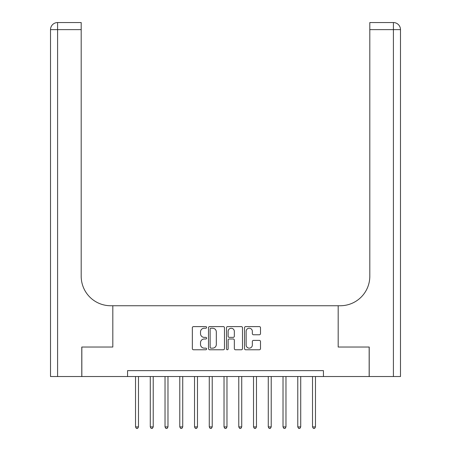 <?xml version="1.0" encoding="UTF-8"?>
<svg xmlns="http://www.w3.org/2000/svg" width="451" height="451" viewBox="0 0 451 451"><rect width="100%" height="100%" fill="white"/><g stroke="black" fill="none" stroke-linecap="round" stroke-linejoin="round"><path stroke-width="0.68" d="M206.62 327.415A0.812 0.812 0 0 0 205.808 326.603L193.507 326.603A1.156 1.156 0 0 0 192.346 327.759L192.346 348.606A1.156 1.156 0 0 0 193.507 349.767L205.808 349.767A0.812 0.812 0 0 0 206.62 348.956A0.812 0.812 0 0 0 205.808 348.144L204.218 348.144A3.704 3.704 0 0 1 200.515 344.44L200.515 342.704A3.704 3.704 0 0 1 204.218 338.994L205.808 338.994A0.812 0.812 0 0 0 206.62 338.182A0.812 0.812 0 0 0 205.808 337.376L204.218 337.376A3.704 3.704 0 0 1 200.515 333.667L200.515 331.93A3.704 3.704 0 0 1 204.218 328.227L205.808 328.227A0.812 0.812 0 0 0 206.62 327.415M259.348 334.766A1.156 1.156 0 0 0 260.509 333.61L260.509 327.759A1.156 1.156 0 0 0 259.348 326.603L245.682 326.603A1.156 1.156 0 0 0 244.521 327.759L244.521 348.606A1.156 1.156 0 0 0 245.682 349.767L259.348 349.767A1.156 1.156 0 0 0 260.509 348.606L260.509 341.542A1.156 1.156 0 0 0 259.348 340.387L253.501 340.387A1.156 1.156 0 0 0 252.34 341.542L252.34 345.049A3.101 3.101 0 0 1 249.245 348.144A3.101 3.101 0 0 1 246.145 345.049L246.145 331.322A3.101 3.101 0 0 1 249.245 328.227A3.101 3.101 0 0 1 252.34 331.322L252.34 333.61A1.156 1.156 0 0 0 253.501 334.766L259.348 334.766M127.565 376.534L81.84 376.534L81.84 347.033L112.818 347.033L112.818 305.739L338.182 305.739L338.182 347.033L338.182 305.739L340.308 305.739A29.501 29.501 0 0 0 369.809 276.238L369.809 22.55L393.407 22.55A7.081 7.081 0 0 1 400.488 29.631L400.488 376.534L369.217 376.534L369.217 347.033L338.182 347.033L369.16 347.033L369.16 376.534L323.435 376.534L323.435 370.632L127.565 370.632L127.565 376.534L323.435 376.534M224.485 327.759A1.156 1.156 0 0 0 223.33 326.603L209.664 326.603A1.156 1.156 0 0 0 208.503 327.759L208.503 348.606A1.156 1.156 0 0 0 209.664 349.767L223.33 349.767A1.156 1.156 0 0 0 224.485 348.606L224.485 327.759M227.67 326.603L241.336 326.603A1.156 1.156 0 0 1 242.497 327.759L242.497 348.606A1.156 1.156 0 0 1 241.336 349.767L235.49 349.767A1.156 1.156 0 0 1 234.334 348.606L234.334 340.155A1.156 1.156 0 0 0 233.173 338.994L229.294 338.994A1.156 1.156 0 0 0 228.133 340.155L228.133 348.956A0.812 0.812 0 0 1 227.327 349.767A0.812 0.812 0 0 1 226.515 348.956L226.515 327.759A1.156 1.156 0 0 1 227.67 326.603M210.938 328.227A0.812 0.812 0 0 0 210.127 329.033L210.127 347.332A0.812 0.812 0 0 0 210.938 348.144L212.613 348.144A3.704 3.704 0 0 0 216.322 344.44L216.322 331.93A3.704 3.704 0 0 0 212.613 328.227L210.938 328.227M234.334 331.378A3.101 3.101 0 0 0 231.233 328.283A3.101 3.101 0 0 0 228.133 331.378L228.133 336.215A1.156 1.156 0 0 0 229.294 337.376L233.173 337.376A1.156 1.156 0 0 0 234.334 336.215L234.334 331.378M135.531 376.534L135.531 426.917L138.48 426.917L138.48 376.534M138.48 426.917L137.594 428.45L136.416 428.45L135.531 426.917M150.279 376.534L150.279 426.917L153.227 426.917L153.227 376.534M153.227 426.917L152.342 428.45L151.164 428.45L150.279 426.917M165.027 376.534L165.027 426.917L167.981 426.917L167.981 376.534M167.981 426.917L167.095 428.45L165.912 428.45L165.027 426.917M179.78 376.534L179.78 426.917L182.728 426.917L182.728 376.534M182.728 426.917L181.843 428.45L180.665 428.45L179.78 426.917M194.528 376.534L194.528 426.917L197.476 426.917L197.476 376.534M197.476 426.917L196.591 428.45L195.413 428.45L194.528 426.917M81.783 347.033L112.818 347.033L112.818 305.739L110.692 305.739A29.501 29.501 0 0 1 81.191 276.238L81.191 29.631L57.593 29.631L57.593 376.534L81.783 376.534L81.783 347.033M57.593 376.534L50.512 376.534L50.512 29.631A7.081 7.081 0 0 1 57.593 22.55L81.191 22.55L81.191 29.631M81.191 22.55L57.593 22.55A7.081 7.081 0 0 0 50.512 29.631L57.593 29.631L57.593 22.55M110.692 305.739A29.501 29.501 0 0 1 81.191 276.238M369.809 22.55L393.407 22.55A7.081 7.081 0 0 1 400.488 29.631A7.081 7.081 0 0 0 393.407 22.55L393.407 29.631L369.809 29.631M340.308 305.739A29.501 29.501 0 0 0 369.809 276.238M209.275 376.534L209.275 426.917L212.224 426.917L212.224 376.534M212.224 426.917L211.339 428.45L210.16 428.45L209.275 426.917M224.023 376.534L224.023 426.917L226.977 426.917L226.977 376.534M226.977 426.917L226.092 428.45L224.908 428.45L224.023 426.917M238.776 376.534L238.776 426.917L241.725 426.917L241.725 376.534M241.725 426.917L240.84 428.45L239.661 428.45L238.776 426.917M253.524 376.534L253.524 426.917L256.472 426.917L256.472 376.534M256.472 426.917L255.587 428.45L254.409 428.45L253.524 426.917M268.272 376.534L268.272 426.917L271.22 426.917L271.22 376.534M271.22 426.917L270.335 428.45L269.157 428.45L268.272 426.917M283.019 376.534L283.019 426.917L285.973 426.917L285.973 376.534M285.973 426.917L285.088 428.45L283.904 428.45L283.019 426.917M297.773 376.534L297.773 426.917L300.721 426.917L300.721 376.534M300.721 426.917L299.836 428.45L298.658 428.45L297.773 426.917M312.52 376.534L312.52 426.917L315.469 426.917L315.469 376.534M315.469 426.917L314.584 428.45L313.406 428.45L312.52 426.917M393.407 376.534L393.407 29.631L400.488 29.631"/></g></svg>
